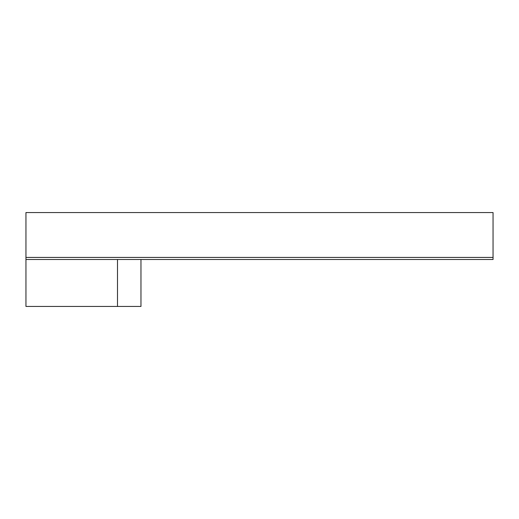 <?xml version="1.0" encoding="UTF-8"?>
<svg xmlns="http://www.w3.org/2000/svg" width="519" height="519" viewBox="0 0 519 519"><rect width="100%" height="100%" fill="white"/><g stroke="black" fill="none" stroke-linecap="round" stroke-linejoin="round"><path stroke-width="0.78" d="M140.967 259.5L140.967 306.444L25.95 306.444L25.95 257.43L493.05 257.43L493.05 259.5L25.95 259.5M493.05 257.43L493.05 212.556L25.95 212.556L25.95 257.43M117.495 306.444L117.495 259.5"/></g></svg>

